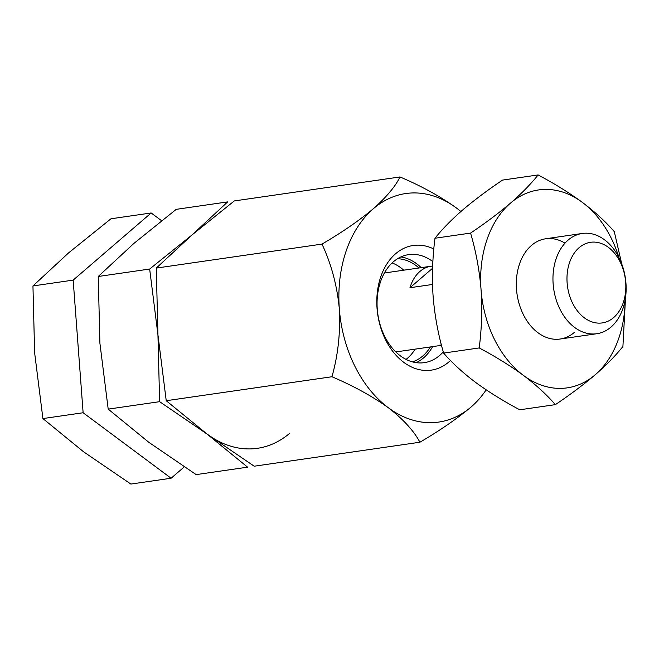 <?xml version="1.0" encoding="UTF-8"?>
<svg xmlns="http://www.w3.org/2000/svg" width="659" height="659" viewBox="0 0 659 659"><rect width="100%" height="100%" fill="white"/><g stroke="black" fill="none" stroke-linecap="round" stroke-linejoin="round"><path stroke-width="0.99" d="M399.988 176.95L234.283 200.937L191.975 234.991L156.274 268.089L157.946 334.879L166.233 400.721L206.91 433.943L254.193 466.21L419.907 442.23C413.91 430.904 403.366 419.388 388.275 407.699A115.449 82.622 -98.2 0 1 339.311 308.634C337.062 285.454 331.288 263.938 321.987 244.102C341.873 232.487 358.99 220.699 373.332 208.738C386.578 196.95 395.458 186.357 399.988 176.95C421.422 186.044 440.196 196.366 456.316 207.906A115.449 82.622 -98.2 0 1 460.88 211.539M486.161 389.823A115.449 82.622 -98.2 0 1 471.251 406.867A115.449 82.622 -98.2 0 1 388.275 407.699C372.343 396.29 353.57 385.968 331.947 376.742C338.108 354.946 340.563 332.243 339.311 308.634A115.449 82.622 -98.2 0 1 373.332 208.738A115.449 82.622 -98.2 0 1 456.316 207.906M471.251 406.867C456.926 418.811 439.817 430.599 419.907 442.23M450.492 360.489A62.976 45.067 -98.2 0 1 386.001 340.629A62.976 45.067 -98.2 0 1 395.589 253.764A62.976 45.067 -98.2 0 1 433.828 249.003M443.268 351.865A54.573 39.062 -98.2 0 1 424.305 362.656A54.573 39.062 -98.2 0 1 380.375 325.571A54.573 39.062 -98.2 0 1 393.349 261.812A54.573 39.062 -98.2 0 1 408.671 254.629A54.573 39.062 -98.2 0 1 432.889 261.656M400.861 256.944A54.573 39.062 -98.2 0 1 421.208 267.661M432.634 346.601A54.573 39.062 -98.2 0 1 416.159 362.648M321.987 244.102L156.274 268.089M331.947 376.742L166.233 400.721M441.505 345.324L398.11 351.601A39.886 28.543 -98.2 0 1 395.688 351.807M384.304 273.147A39.886 28.543 -98.2 0 1 386.685 272.661L431.093 266.228A39.886 28.543 81.8 0 0 409.972 287.719L432.592 268.246M441.398 344.929L438.457 345.357A39.886 28.543 81.8 0 0 441.497 345.291M432.526 284.457L409.972 287.719M432.675 266.063A39.886 28.543 81.8 0 0 431.093 266.228M613.677 317.556A40.734 29.153 -98.2 0 1 567.127 282.892A40.734 29.153 -98.2 0 1 608.405 247.356A40.734 29.153 -98.2 0 1 613.677 317.556M611.025 327.053A50.652 36.253 -98.2 0 1 596.807 333.726A50.652 36.253 -98.2 0 1 553.675 288.79A50.652 36.253 -98.2 0 1 582.292 233.467A50.652 36.253 -98.2 0 1 623.068 267.883A50.652 36.253 -98.2 0 1 611.025 327.053M564.985 243.146A50.652 36.253 81.8 0 0 516.689 291.369A50.652 36.253 81.8 0 0 574.384 332.358M619.056 257.826A99.987 71.559 81.8 0 0 583.717 203.409L581.016 201.39A99.987 71.559 81.8 0 0 511.705 202.091L509.308 204.15A99.987 71.559 81.8 0 0 480.897 287.579L481.202 291.657A99.987 71.559 81.8 0 0 522.093 374.386L524.795 376.404A99.987 71.559 81.8 0 0 594.097 375.712L596.494 373.645A99.987 71.559 81.8 0 0 625.152 299.936M481.202 291.657C482.297 310.546 481.63 329.302 479.2 347.936C495 356.321 509.292 365.144 522.093 374.386M509.308 204.15C497.916 213.738 484.999 223.376 470.575 233.08C475.732 250.634 479.167 268.798 480.897 287.579M524.795 376.404C536.97 385.754 547.159 395.161 555.364 404.642C569.804 394.93 582.721 385.284 594.097 375.712M596.494 373.645C607.26 364.155 616.066 355.102 622.912 346.494L625.375 300.282M621.758 264.028L614.287 231.647C606.074 222.157 595.884 212.742 583.717 203.409M581.016 201.39C568.198 192.14 553.898 183.317 538.115 174.94C531.269 183.556 522.463 192.601 511.705 202.091M470.575 233.08L434.989 238.237C441.843 229.62 450.649 220.567 461.399 211.086L463.796 209.018C475.197 199.438 488.113 189.792 502.537 180.088L538.115 174.94M555.364 404.642L519.778 409.791C503.978 401.405 489.686 392.583 476.885 383.34L474.183 381.322C462.008 371.973 451.819 362.565 443.614 353.084C438.457 335.53 435.022 317.366 433.293 298.593L432.988 294.515C431.892 275.627 432.559 256.862 434.989 238.237M479.2 347.936L443.614 353.084M151.175 212.964L110.951 218.788L68.643 252.842L32.95 285.94L34.622 352.73L42.909 418.572L83.578 451.794L130.869 484.06L171.085 478.236L83.125 412.748L73.165 280.116L151.175 212.964L161.57 220.707M184.232 466.926L171.085 478.236M32.95 285.94L73.165 280.116M42.909 418.572L83.125 412.748M149.659 269.045L191.975 234.991L227.668 201.893L176.241 209.34L133.934 243.393L98.24 276.483L99.913 343.281L108.2 409.124L148.868 442.346L196.16 474.612L247.578 467.165L206.91 433.943L159.618 401.677L157.946 334.879L149.659 269.045L98.24 276.483M289.894 433.111A115.449 82.622 -98.2 0 1 206.91 433.943M159.618 401.677L108.2 409.124M397.517 258.748A52.473 37.555 -98.2 0 1 418.976 267.982M430.401 346.931A52.473 37.555 -98.2 0 1 412.443 361.873M392.105 262.933A52.473 37.555 -98.2 0 1 403.736 270.19M415.162 349.13A52.473 37.555 -98.2 0 1 406.059 359.386M582.292 233.467L545.652 238.772M596.807 333.726L560.158 339.023"/></g></svg>
